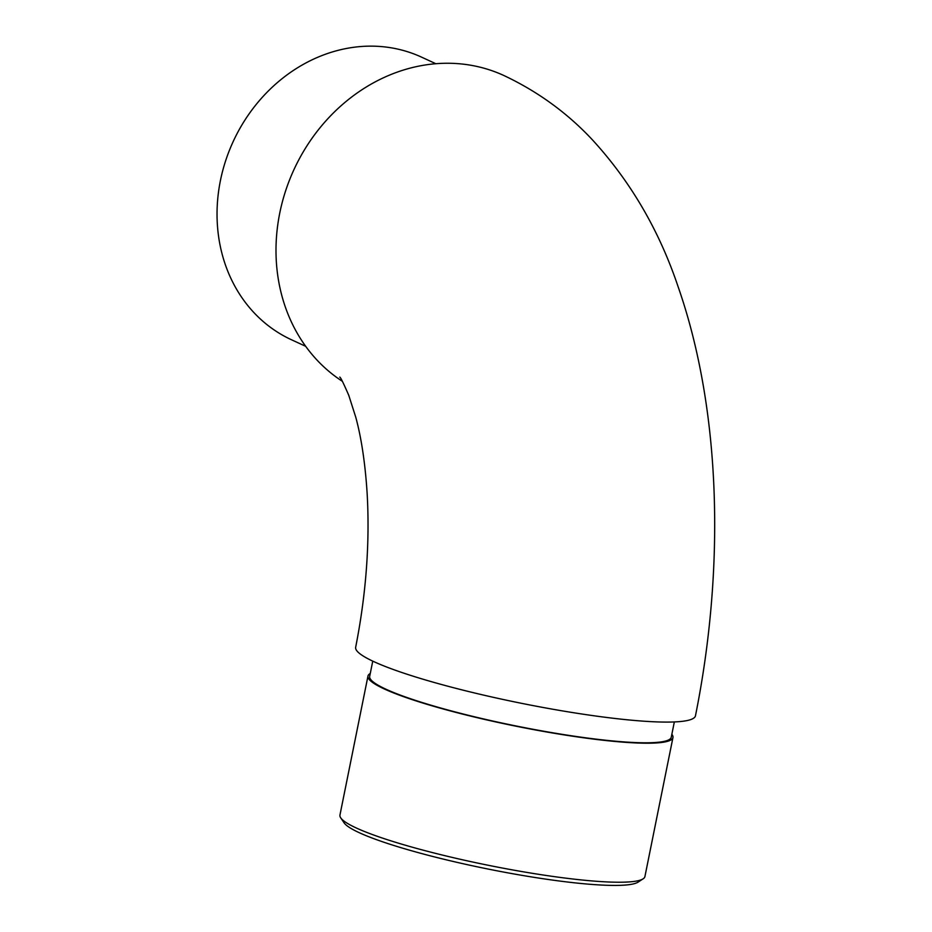 <?xml version="1.0" encoding="UTF-8"?>
<svg xmlns="http://www.w3.org/2000/svg" width="932" height="932" viewBox="0 0 932 932"><rect width="100%" height="100%" fill="white"/><g stroke="black" fill="none" stroke-linecap="round" stroke-linejoin="round"><path stroke-width="1.4" d="M339.749 377.111C340.413 376.971 343.419 383.052 348.778 395.354L355.814 417.385C361.441 438.203 365.204 463.449 367.126 493.121C369.957 542.82 366.136 594.197 355.663 647.262A173.329 22.17 11.4 0 0 521.186 703.252A173.329 22.17 11.4 0 0 695.47 715.776C725.271 567.518 721.123 409.754 678.018 286.45C659.157 230.449 630.673 181.624 592.554 139.986C567.402 113.017 537.846 91.534 503.909 75.527A173.329 151.299 -65.3 0 0 298.718 159.978A173.329 151.299 -65.3 0 0 342.37 381.305M435.873 63.737L421.59 57.155A155.562 135.792 114.7 0 0 220.406 180.633A155.562 135.792 114.7 0 0 291.378 339.714L305.661 346.296M674.337 721.939L671.261 737.2A153.827 19.677 -168.6 0 1 588.628 738.202A153.827 19.677 -168.6 0 1 369.678 676.387L372.753 661.126M671.844 734.299A155.562 19.898 -168.6 0 1 672.951 737.538A155.562 19.898 -168.6 0 1 589.385 738.563A155.562 19.898 -168.6 0 1 367.977 676.049A155.562 19.898 -168.6 0 1 370.26 673.487M643.15 878.818L638.094 882.115A151.229 19.339 -168.6 0 1 558.594 880.903A151.229 19.339 -168.6 0 1 344.094 822.828L340.716 817.842A155.562 19.898 11.4 0 0 561.355 877.583A155.562 19.898 11.4 0 0 643.15 878.818A155.562 19.898 11.4 0 0 644.921 876.558L672.951 737.538M367.977 676.049L339.947 815.069A155.562 19.898 11.4 0 0 340.716 817.842"/></g></svg>
